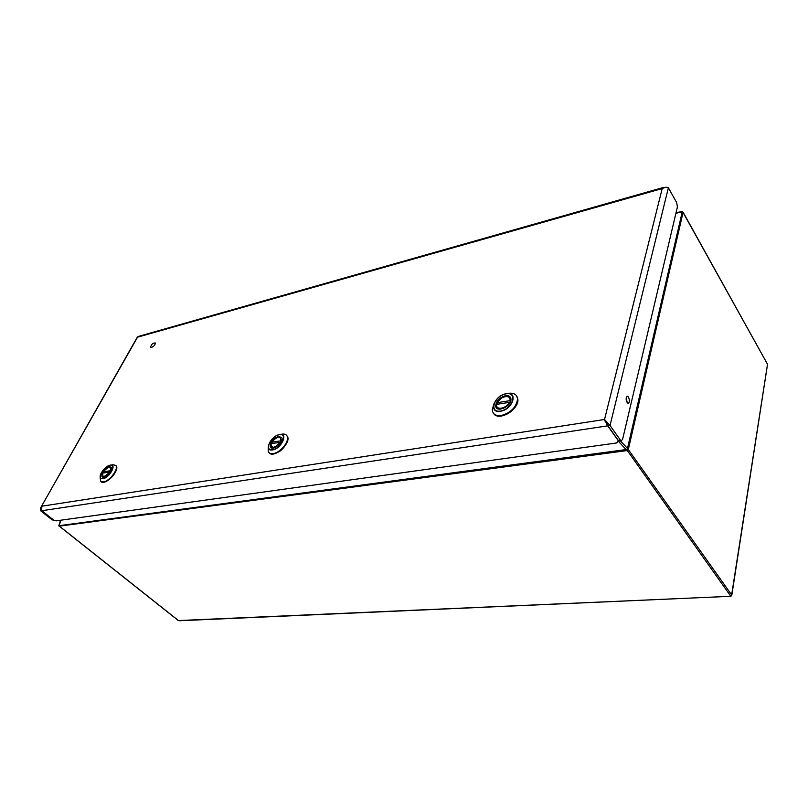 <?xml version="1.0" encoding="UTF-8"?>
<svg xmlns="http://www.w3.org/2000/svg" width="808" height="808" viewBox="0 0 808 808"><rect width="100%" height="100%" fill="white"/><g stroke="black" fill="none" stroke-linecap="round" stroke-linejoin="round"><path stroke-width="1.21" d="M505.394 395.748C508.838 395.304 510.696 396.476 510.969 399.253C511.484 406.788 495.607 413.423 495.678 405.707C496.375 400.849 499.607 397.526 505.394 395.748M493.839 403.919L492.234 409.919C492.779 414.282 495.809 416.14 501.324 415.504C510.797 412.726 516.221 407.303 517.575 399.253C517.13 394.567 514.029 392.607 508.283 393.355L507.081 393.617M496.041 406.161L495.859 406.737M104.111 472.872L103.343 471.832L110.827 470.64M110.151 471.953L102.646 473.124L102.838 477.084M767.358 365.246L731.523 595.658M730.977 596.284L179.255 620.746M60.57 520.241L58.853 525.725L626.564 449.511L627.372 448.844L682.316 211.555L676.064 212.605M151.651 347.389L150.611 347.167C151.318 344.309 152.863 342.915 155.267 342.976C155.277 344.713 154.076 346.178 151.651 347.389M278.609 436.37L281.76 437.603C284.143 442.117 272.215 451.763 270.306 446.864C270.054 442.208 272.821 438.714 278.609 436.37M268.256 446.662L268.206 451.591C269.074 453.268 270.771 453.924 273.286 453.561C280.507 452.692 289.779 441.097 287.163 436.249C286.295 434.431 284.547 433.745 281.901 434.169L280.548 434.512M272.346 443.501L271.7 442.269L281.517 440.714M280.911 442.198L271.044 443.733L270.902 447.127L271.72 448.016M109.322 466.681L111.13 467.155C113.716 469.852 104.121 479.73 101.949 476.609C101.525 472.559 103.98 469.246 109.322 466.681M100.182 477.336L100.566 481.124L103.475 481.891C109.706 481.214 119.028 468.721 115.776 465.469L112.736 464.661M497.627 404.182L497.213 402.677L510.666 400.546M510.222 402.263L496.678 404.343L496.314 406.101L497.829 408.848M53.49 519.958L41.743 510.656M606.768 422.695L605.576 420.958L607.858 425.826L618.241 440.37L619.746 440.976M270.316 446.875L271.326 447.874M41.329 506.636L137.34 337.057L138.501 336.391L663.216 187.517M607.858 425.826L610.02 425.503L604.525 419.483L662.207 188.557L137.522 337.189L40.501 508.101L40.804 510.878L41.774 510.686M619.069 441.067L621.221 440.764L622.584 439.441L677.417 206.898L676.67 202.636L668.388 187.749C666.913 186.901 664.853 187.163 662.207 188.557L665.085 187.395M626.271 397.314L627.139 402.647M618.635 440.815L616.565 442.976L56.186 520.847L53.712 520.14L41.541 510.464L41.865 506.192L604.525 419.483L605.576 420.958M604.525 419.483L607.414 425.442L607.646 424.776M53.086 519.706L52.136 519.837L40.804 510.878M52.136 519.837L53.793 520.18M621.221 440.764L620.393 440.067L618.241 440.37M668.388 187.749L610.02 425.503L620.393 440.067M628.422 397.031C629.876 400.505 629.735 402.616 627.998 403.364C625.695 400.344 625.533 397.98 627.513 396.253L628.422 397.031M618.564 441.107L607.414 425.442M506 393.849C494.132 395.87 488.547 413.11 500.566 411.05C512.696 409.04 518.059 391.526 506 393.849M500.566 411.242C512.928 409.505 518.595 391.032 506.081 393.759C493.981 395.506 488.093 413.686 500.566 411.242M493.648 413.555C498.334 421.463 518.685 409.919 517.908 399.677L516.544 395.769M502.354 415.797C508.666 414.12 513.413 410.444 516.605 404.747M517.857 399.617L517.039 396.647M109.737 471.892C104.636 477.366 102.273 477.77 102.646 473.124M103.343 471.832C108.403 466.388 110.767 465.974 110.433 470.589M58.853 525.725L178.255 620.393M178.356 620.554L730.866 596.304L731.816 595.163L628.301 449.531L683.093 212.231L767.246 363.762M682.659 211.757L767.529 364.277L731.816 595.163L730.654 596.062L626.564 449.511M59.075 526.19L627.018 450.601L628.301 449.531L627.372 448.844M681.891 211.898L675.902 213.292M620.433 440.875L627.149 448.087M60.923 520.19L59.125 525.432M625.786 449.228L618.585 441.481M279.346 434.694C270.69 436.158 263.863 451.268 272.639 449.753C281.447 448.309 288.183 432.987 279.346 434.694M272.619 449.915C281.558 448.723 288.668 432.563 279.447 434.613C270.67 435.835 263.469 451.763 272.619 449.915M269.074 452.733C273.589 458.944 291.234 443.531 287.517 436.613L286.618 435.361M273.993 453.844C280.851 451.591 285.426 447.066 287.709 440.259M287.375 436.461L286.961 435.845M281.356 437.36L281.881 437.956M280.356 442.107C274.69 448.349 271.589 448.884 271.044 443.733M271.7 442.269C277.306 436.078 280.406 435.532 281.002 440.643M110.12 465.196C103.525 466.307 96.223 479.74 102.909 478.578C109.605 477.488 116.877 463.883 110.12 465.196M102.889 478.72C109.635 477.861 117.301 463.509 110.221 465.125L107.383 466.297L101.525 472.326C99.283 476.669 99.737 478.801 102.889 478.72M101 481.528C104.828 486.365 120.362 470.175 116.13 465.772L115.665 465.337M104.05 482.154C110.686 479.548 114.898 474.902 116.695 468.185M509.899 397.213L510.919 398.677M509.434 402.121C506.687 408.777 495.264 410.716 496.678 404.343M497.213 402.677C499.93 396.132 511.252 394.082 509.959 400.445M41.824 510.727L607.677 425.856M494.577 414.555C500.617 420.584 518.665 409.141 517.908 399.677L517.575 399.253M111.393 467.65C109.04 466.388 106.333 467.781 103.273 471.852M58.752 525.755L178.336 620.544M269.559 453.177C271.751 454.621 274.821 454.177 278.78 451.844C282.002 450.632 290.072 440.613 287.517 436.613L287.163 436.249M281.891 437.986C278.891 435.714 275.457 437.158 271.599 442.299M107.383 466.297L101.525 472.326M101.283 481.77C102.828 482.74 105.101 482.255 108.12 480.336L113.393 475.356C116.302 471.195 117.21 468.004 116.13 465.772L115.776 465.469M510.949 398.869C507.04 394.546 502.404 395.839 497.031 402.738M606.091 421.806L604.839 420.958M53.742 520.15L53.086 520.241M626.846 396.364L627.513 396.253"/></g></svg>
